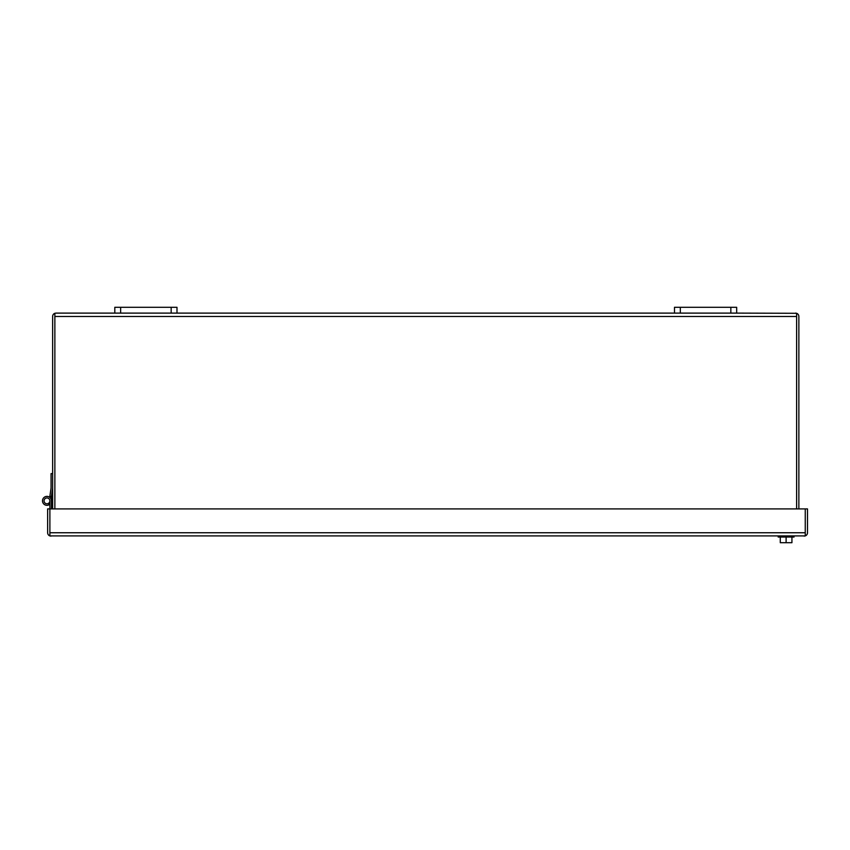 <?xml version="1.0" encoding="UTF-8"?>
<svg xmlns="http://www.w3.org/2000/svg" width="850" height="850" viewBox="0 0 850 850"><rect width="100%" height="100%" fill="white"/><g stroke="black" fill="none" stroke-linecap="round" stroke-linejoin="round"><path stroke-width="1.27" d="M120.636 307.296L114.803 307.296L114.803 313.108L120.636 313.108L120.636 307.296L171.169 307.296L171.169 313.108L120.636 313.108M171.169 313.108L176.991 313.108L176.991 307.296L171.169 307.296M680.319 307.296L674.486 307.296L674.486 313.108L680.319 313.108L680.319 307.296L730.841 307.296L730.841 313.108L680.319 313.108M730.841 313.108L736.674 313.108L736.674 307.296L730.841 307.296M804.143 536.116L805.258 535.914L805.258 508.906L807.5 508.906L807.5 532.748A3.357 3.357 0 0 1 805.258 535.914L49.884 535.914A3.357 3.357 0 0 1 47.643 532.748L47.643 508.906L49.884 508.906L49.884 535.914L51 536.116M49.884 508.906L805.258 508.906L805.258 532.748L49.884 532.748L49.884 500.852A2.911 2.911 0 0 1 48.333 503.434A2.911 2.911 0 0 0 48.333 498.27A2.911 2.911 0 0 1 49.884 500.852A2.911 2.911 0 0 0 48.333 498.27A2.911 2.911 0 0 1 49.884 500.852A2.911 2.911 0 0 0 48.333 498.27A2.911 2.911 0 0 1 49.884 500.852A2.911 2.911 0 0 0 48.333 498.27A2.911 2.911 0 0 1 49.884 500.852A2.911 2.911 0 0 0 48.333 498.27A2.911 2.911 0 0 1 49.884 500.852A2.911 2.911 0 0 0 46.973 497.941A2.911 2.911 0 0 0 44.051 500.852A2.911 2.911 0 0 0 48.333 503.434A2.911 2.911 0 0 0 49.884 500.852A2.911 2.911 0 0 1 48.333 503.434A2.911 2.911 0 0 0 49.884 500.852A2.911 2.911 0 0 1 48.333 503.434A2.911 2.911 0 0 0 49.884 500.852A2.911 2.911 0 0 1 48.333 503.434A2.911 2.911 0 0 0 49.884 500.852A2.911 2.911 0 0 1 48.333 503.434A2.911 2.911 0 0 0 49.884 500.852M805.258 532.748L805.258 535.914M49.884 532.748L49.884 535.914M49.884 504.241A4.473 4.473 0 0 1 42.5 500.852A4.473 4.473 0 0 1 46.973 496.379A4.473 4.473 0 0 1 51.436 500.852L51.436 505.325M52.626 473.62L51.064 473.62L51.064 487.985A0.903 0.903 0 0 1 51.053 488.112L49.906 496.028A2.454 2.454 0 0 0 49.884 496.379L51.436 496.379A0.903 0.903 0 0 1 51.446 496.251L52.594 488.336A2.454 2.454 0 0 0 52.626 487.985M51.436 496.379L51.436 508.906M49.884 496.379L49.884 497.462M778.175 536.116L778.175 537.041L786.112 537.041L786.112 542.704L791.934 542.704L791.934 537.041M780.279 537.041L780.279 542.704L786.112 542.704M49.874 533.874L49.884 526.097M805.258 533.874L805.258 526.097M48.333 503.434L49.056 504.804M114.803 313.108L55.983 313.108L54.867 313.299L54.867 316.466L796.62 316.466L796.62 508.906L796.62 313.299L736.674 313.108M674.486 313.108L176.991 313.108M795.494 313.108L796.62 313.299A3.357 3.357 0 0 1 798.862 316.466L798.862 508.906M55.983 313.108L54.857 313.299A3.357 3.357 0 0 0 52.626 316.466L52.626 508.906M54.867 316.391L54.867 508.906L54.857 313.299M796.62 316.391L796.62 313.299M786.112 537.041L794.038 537.041L794.038 536.116"/></g></svg>
